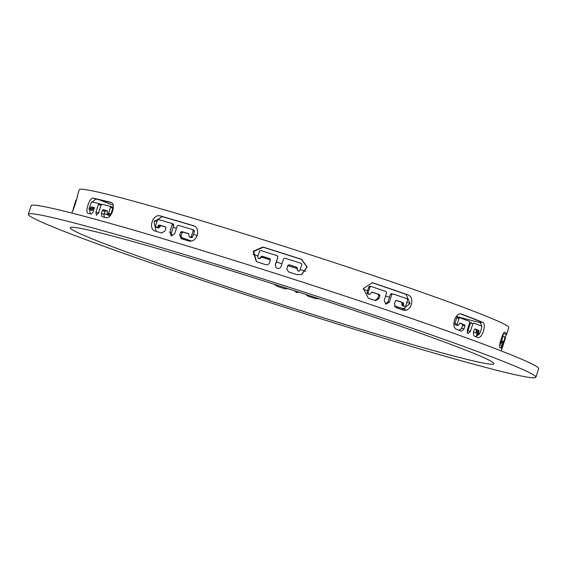 <?xml version="1.0" encoding="UTF-8"?>
<svg xmlns="http://www.w3.org/2000/svg" width="567" height="567" viewBox="0 0 567 567"><rect width="100%" height="100%" fill="white"/><g stroke="black" fill="none" stroke-linecap="round" stroke-linejoin="round"><path stroke-width="0.85" d="M403.087 306.003A222.526 8.54 -162.2 0 0 402.279 305.719L401.783 304.493L403.307 304.876L403.803 306.109A225.531 8.661 -162.2 0 1 404.654 306.407L403.087 306.003L404.654 306.407L405.752 305.726L407.588 300.021L407.092 298.788A225.531 8.661 17.8 0 0 392.924 293.897L392.782 293.862M392.924 293.897L391.783 294.557L390.436 294.23L391.577 293.571M385.432 303.962L387.991 301.842L389.338 302.168L391.783 294.557M389.338 302.168L385.893 304.16A225.531 8.661 17.8 0 0 385.829 304.139L384.199 300.411L386.644 292.799L386.099 291.551A225.531 8.661 17.8 0 0 371.073 286.455L369.925 286.2L368.826 286.881L366.998 292.593L368.054 292.82L369.89 287.108L368.826 286.881M371.073 286.455L369.89 287.108M368.054 292.82L368.635 294.067L367.572 293.841L366.998 292.593M372.143 292.097L369.656 294.408L368.465 294.145L369.564 294.379A225.531 8.661 -162.2 0 0 368.635 294.067M375.042 300.46L377.771 298.355L378.692 295.499L378.132 294.252L379.344 294.535A225.531 8.661 -162.2 0 0 372.236 292.118L372.058 292.083M379.344 294.535L379.904 295.776L378.692 295.499M377.771 298.355L378.983 298.632L379.904 295.776M378.983 298.632L375.474 300.602A225.531 8.661 17.8 0 0 368.323 298.185L363.412 288.539L372.434 282.742L373.214 282.954A225.531 8.661 -162.2 0 1 407.489 294.698C416.008 297.129 410.784 313.324 402.598 309.922L403.08 310.064M396.39 300.375L395.327 301.063L394.405 303.912L395.964 307.619A225.531 8.661 17.8 0 1 402.598 309.922M401.783 304.493L402.088 303.543L401.585 302.31L403.116 302.693A225.531 8.661 -162.2 0 0 396.453 300.39L396.326 300.361M403.116 302.693L403.612 303.926L402.088 303.543M403.307 304.876L403.612 303.926M476.294 332.872L476.16 331.745L478.69 332.503L478.824 333.63L476.294 332.872A222.526 8.54 -162.2 0 1 476.734 333.049L479.299 333.821L480.022 333.035L481.851 327.329L481.723 326.202A225.531 8.661 17.8 0 0 473.651 323.006L473.608 322.992M473.651 323.006L472.843 323.764L470.419 323.048L471.227 322.29M467.08 332.305L467.973 330.66L470.404 331.376L472.843 323.764M470.404 331.376L468.03 333.665M455.776 324.941L458.072 325.6L455.776 324.941A222.526 8.54 -162.2 0 0 455.188 324.714L454.904 323.544L456.733 317.839L457.597 317.095L459.872 317.747A225.531 8.661 17.8 0 1 469.504 321.404L469.724 322.559L467.279 330.171L467.924 333.623A225.531 8.661 17.8 0 1 467.959 333.637M459.872 317.747L458.979 318.477L456.733 317.839M454.904 323.544L457.144 324.189L458.979 318.477M457.144 324.189L457.427 325.359L455.188 324.714M460.092 323.162L458.044 325.593A225.531 8.661 -162.2 0 0 457.427 325.359M459.121 330.469L461.687 328.243L462.601 325.387L462.36 324.225L464.706 324.912A225.531 8.661 -162.2 0 0 460.121 323.176L460.064 323.155M464.706 324.912L464.947 326.068L462.601 325.387M461.687 328.243L464.033 328.924L464.947 326.068M464.033 328.924L461.545 331.178M476.16 331.745L476.323 329.661L478.853 330.419A225.531 8.661 -162.2 0 0 475.089 328.924L474.303 329.689L473.388 332.546L473.899 335.962A225.531 8.661 17.8 0 1 477.605 337.436C481.922 339.739 487.131 323.544 482.496 322.212A225.531 8.661 -162.2 0 0 461.701 314.168C455.613 311.347 450.396 327.542 456.811 329.392A225.531 8.661 17.8 0 1 461.467 331.149M478.853 330.419L478.995 331.546L476.464 330.795M478.69 332.503L478.995 331.546M476.755 333.056L479.299 333.821A225.531 8.661 -162.2 0 0 478.824 333.63M502.234 346.083L505.346 337.677L504.956 337.549L505.346 337.677A225.531 8.661 17.8 0 1 505.41 338.06L503.886 342.815A225.531 8.661 -162.2 0 0 503.9 342.709L501.752 349.442A225.531 8.661 17.8 0 1 501.745 349.478L501.278 350.945M502.568 346.189L501.547 348.889A225.531 8.661 17.8 0 1 501.547 348.889L504.999 337.237A225.531 8.661 17.8 0 0 503.333 336.011L502.894 336.883L501.993 336.6M500.186 342.319L501.058 342.588L502.894 336.883M501.058 342.588L500.888 343.623L499.966 343.333M501.993 341.284L503.028 341.61A225.531 8.661 -162.2 0 0 502.192 341.015L501.022 343.708L499.952 343.375L501.03 343.715A225.531 8.661 -162.2 0 0 500.888 343.623M503.028 341.61L502.809 342.631L501.639 342.262M499.704 344.793L501.887 345.487L502.809 342.631M501.887 345.487L500.725 348.138M505.119 337.606L506.437 334.48A225.531 8.661 -162.2 0 0 506.636 334.254A225.531 8.661 -162.2 0 0 504.687 332.29C503.347 330.901 498.145 347.096 499.803 347.514A225.531 8.661 17.8 0 1 500.711 348.131M394.483 306.18A225.531 8.661 -162.2 0 0 405.306 309.384M306.371 294.62L307.13 295.74M71.811 213.057L72.278 211.59A225.531 8.661 17.8 0 1 72.477 211.356C72.923 211.619 78.126 195.424 77.367 196.132A225.531 8.661 -162.2 0 0 77.169 196.366L79.309 189.704A225.531 8.661 17.8 0 1 284.322 246.447A225.531 8.661 17.8 0 1 508.776 327.591L506.636 334.254M298.674 271.111L299.553 270.998L298.674 271.111A222.526 8.54 -162.2 0 0 297.71 270.799L296.718 267.333A222.526 8.54 -162.2 0 0 289.085 264.881L287.816 265.399L286.774 269.495L288.837 272.025A225.531 8.661 17.8 0 1 296.619 274.527L301.658 274.541L307.186 266.937L301.502 259.303A225.531 8.661 -162.2 0 0 282.182 253.109A225.531 8.661 -162.2 0 0 262.939 247.014L253.18 251.294L256.249 261.422L258.049 262.238A225.531 8.661 17.8 0 1 265.781 264.683C267.567 265.058 268.822 264.406 269.545 262.727L270.459 259.87L269.814 258.623A225.531 8.661 -162.2 0 0 262.096 256.178L262.464 256.419L261.217 257.071L260.912 258.028L259.665 258.68A222.526 8.54 -162.2 0 0 258.708 258.382L258.077 258.028L258.708 258.382M287.816 265.399L289.085 264.881M296.718 267.333L296.839 267.248A225.531 8.661 -162.2 0 0 289.071 264.754M296.839 267.248L297.37 268.595M297.065 269.545L297.484 268.51M297.179 269.46L297.71 270.799M298.823 271.04A225.531 8.661 -162.2 0 0 297.824 270.721M299.553 270.998L301.913 264.69L301.268 263.428A225.531 8.661 17.8 0 0 284.804 258.141L283.55 258.793L281.104 266.405C280.382 268.085 279.127 268.73 277.334 268.347A225.531 8.661 17.8 0 0 277.291 268.333A225.531 8.661 17.8 0 0 277.256 268.326L276.009 267.546L275.321 264.562L276.065 267.596M181.015 237.41A222.526 8.54 -162.2 0 0 191.171 240.911M110.026 215.892A222.526 8.54 17.8 0 1 104.137 213.575M111.557 212.214A222.526 8.54 -162.2 0 0 112.245 212.476M98.325 203.418L100.862 204.283L100.969 205.332L98.431 213.256M91.755 210.385L91.741 210.385A222.526 8.54 -162.2 0 1 92.123 210.47L89.48 209.577A225.531 8.661 -162.2 0 0 89.104 209.492L91.755 210.385L89.09 209.492L89.054 208.465L91.549 201.88A225.531 8.661 17.8 0 1 98.289 203.404L98.41 204.46L95.965 212.072L98.523 212.944M94.455 207.926A222.526 8.54 -162.2 0 0 93.768 207.77L92.123 210.47M111.819 202.858A222.526 8.54 -162.2 0 0 95.788 199.045L92.315 202.05M89.735 209.705L90.203 213.809M107.383 211.002A222.526 8.54 -162.2 0 0 105.611 210.555L103.917 214.248L104.434 217.459M109.651 214.652L109.629 214.645A222.526 8.54 -162.2 0 1 110.175 214.787L107.78 213.957A225.531 8.661 -162.2 0 0 107.234 213.816L109.651 214.652L107.213 213.809L107.135 210.704A225.531 8.661 -162.2 0 0 103.13 209.705L105.611 210.555M110.267 206.36L112.613 207.175L112.826 208.259L110.997 213.972L110.175 214.787M112.613 207.175L110.225 206.345L110.437 207.423L108.602 213.135L110.997 213.972M171.879 223.469L173.346 224.036L173.835 225.219L171.39 232.831L172.007 235.886M173.346 224.036L171.773 223.433L172.262 224.617L169.816 232.229L171.39 232.831M157.746 227.835L155.932 227.154L157.746 227.835A222.526 8.54 -162.2 0 1 158.512 228.054L156.775 227.395A225.531 8.661 -162.2 0 0 155.982 227.169L155.535 226.006L157.371 220.294L158.427 219.557A225.531 8.661 17.8 0 1 171.773 223.433M165.826 227.048A222.526 8.54 -162.2 0 0 160.936 225.631L158.512 228.054M194.155 226.013A222.526 8.54 -162.2 0 0 162.176 216.629L154.018 221.81L156.18 231.386M188.875 233.831A222.526 8.54 -162.2 0 0 183.148 232.123L182.021 232.831L181.1 235.688L181.972 238.934M190.597 237.467L189.201 236.914L190.597 237.467A222.526 8.54 -162.2 0 1 191.455 237.722L190.165 237.204A225.531 8.661 -162.2 0 0 189.272 236.935L188.499 233.576A225.531 8.661 -162.2 0 0 181.709 231.563L183.148 232.123M192.737 229.642L193.9 230.11L194.446 231.315L192.61 237.027L191.455 237.722M193.9 230.11L192.61 229.592L193.149 230.797L191.313 236.503L192.61 237.027M287.717 288.582L285.173 288.915A222.526 8.54 17.8 0 1 277.539 286.455L274.038 284.202M299.1 292.26L296.605 292.572L294.741 290.85M291.714 307.796A222.526 8.54 17.8 0 1 70.251 227.736A222.526 8.54 17.8 0 1 272.536 283.72A222.526 8.54 17.8 0 1 493.999 363.787A222.526 8.54 17.8 0 1 291.714 307.796M277.284 255.866L277.929 257.12L275.484 264.732M270.14 258.793L270.062 258.821A222.526 8.54 -162.2 0 0 262.464 256.419M301.538 274.577L306.96 266.944L301.375 259.381A222.526 8.54 -162.2 0 0 282.309 253.272A222.526 8.54 -162.2 0 0 263.322 247.262L253.711 251.472L256.468 261.55M305.698 271.345A222.526 8.54 17.8 0 1 303.628 270.686A222.526 8.54 17.8 0 1 300.326 269.63M297.342 268.673A222.526 8.54 17.8 0 1 287.802 265.618M281.962 263.733A222.526 8.54 17.8 0 1 276.391 261.933M270.416 259.991A222.526 8.54 17.8 0 1 261.245 257M257.964 255.923A222.526 8.54 17.8 0 1 252.953 254.278M197.323 235.631A222.526 8.54 17.8 0 1 193.482 234.313M176.387 228.395A222.526 8.54 17.8 0 1 173.176 227.275M156.967 221.548A222.526 8.54 17.8 0 1 154.55 220.691M113.202 205.353A222.526 8.54 17.8 0 1 99.672 199.917M28.35 214.283L31.1 205.715A266.533 10.234 17.8 0 1 273.386 272.777A266.533 10.234 17.8 0 1 538.65 368.67L535.9 377.239A266.533 10.234 17.8 0 1 293.614 310.177A266.533 10.234 17.8 0 1 28.35 214.283A266.533 10.234 17.8 0 1 270.636 281.345A266.533 10.234 17.8 0 1 535.9 377.239M287.83 265.526L286.774 269.481M319.285 298.837L315.592 298.582A222.526 8.54 17.8 0 1 308.001 296.187L306.18 294.557M481.241 322.857A222.526 8.54 17.8 0 1 456.265 316.421M410.104 303.359A222.526 8.54 17.8 0 1 406.822 302.395M389.465 297.25A222.526 8.54 17.8 0 1 385.588 296.08M367.622 290.644A222.526 8.54 17.8 0 1 363.241 289.312M394.426 306.024A222.526 8.54 -162.2 0 0 405.504 309.298M476.705 333.042A222.526 8.54 17.8 0 1 473.48 332.248M476.33 336.727L477.003 333.113M468.009 327.903L469.008 327.45M502.61 335.784L503.581 333.566A222.526 8.54 -162.2 0 0 503.779 333.332A222.526 8.54 -162.2 0 0 503.751 333.042M467.973 330.66L470.419 323.048M462.36 324.225A222.526 8.54 -162.2 0 0 459.724 323.225M481.716 326.195L479.958 321.454A222.526 8.54 -162.2 0 0 460.624 313.962M475.997 336.791L479.413 333.828M480.377 331.922L481.34 328.931M476.323 329.661A222.526 8.54 -162.2 0 0 474.714 329.023M387.991 301.842L390.436 294.23M368.465 294.145A222.526 8.54 -162.2 0 0 367.572 293.841M378.132 294.252A222.526 8.54 -162.2 0 0 371.775 292.097M402.279 309.809L410.083 303.43L405.951 294.308A222.526 8.54 -162.2 0 0 372.129 282.72L371.895 282.649M401.585 302.31A222.526 8.54 -162.2 0 0 396.007 300.375M277.929 257.12L275.321 264.562M259.665 258.68L259.289 258.439A225.531 8.661 -162.2 0 0 258.297 258.127L257.659 256.879L259.488 251.167L260.742 250.515A225.531 8.661 17.8 0 1 277.121 255.696L277.766 256.95M261.217 257.071L260.841 256.837L260.536 257.787L260.912 258.028M277.702 256.128L277.121 255.696M259.289 258.439L260.536 257.787M260.841 256.837L262.096 256.178M294.783 290.857L294.968 291.289M169.816 232.229L171.298 235.78A225.531 8.661 17.8 0 1 171.362 235.801L174.7 233.661L177.145 226.049L178.258 225.333A225.531 8.661 17.8 0 1 192.61 229.592M156.775 227.395L157.832 226.665L159.568 227.317M159.88 226.368L158.136 225.716L157.832 226.665M158.136 225.716L159.199 224.979L160.936 225.631M165.564 226.835L165.465 226.793A225.531 8.661 -162.2 0 0 159.199 224.979M182.021 232.831L180.575 232.264L179.661 235.121L181.22 238.714A225.531 8.661 17.8 0 1 188.067 240.748C196.848 243.916 202.072 227.721 192.95 225.524A225.531 8.661 -162.2 0 0 160.426 215.977C152.771 213.242 147.555 229.437 155.535 231.201A225.531 8.661 17.8 0 1 161.779 233.002L165.025 230.826L165.94 227.969L165.514 226.814M155.16 231.074L155.535 231.201M193.517 225.716L194.268 226.049M180.575 232.264L181.709 231.563M190.165 237.204L191.313 236.503M96.291 215.219L96.347 215.233A225.531 8.661 17.8 0 1 96.383 215.24L98.63 212.71L101.075 205.098L101.833 204.255A225.531 8.661 17.8 0 1 110.225 206.345M96.347 215.233L95.965 212.072M89.48 209.577L90.146 208.706L92.79 209.592M93.094 208.642L90.458 207.749L90.146 208.706M90.458 207.749L91.124 206.877L93.768 207.77M94.292 207.593L94.278 207.586A225.531 8.661 -162.2 0 0 91.124 206.877M94.264 207.586L93.442 211.484L91.33 214.064A225.531 8.661 17.8 0 0 88.254 213.383C84.448 213.086 89.657 196.891 93.144 198.152A225.531 8.661 -162.2 0 1 110.912 202.398C116.589 203.333 111.373 219.528 106.022 217.622A225.531 8.661 17.8 0 0 101.954 216.601L101.89 216.58M101.954 216.601L101.436 213.39L103.917 214.248M104.838 211.392L102.351 210.534L101.436 213.39M102.351 210.534L103.13 209.705M107.78 213.957L108.602 213.135M76.226 200.931L76.191 199.917A225.531 8.661 17.8 0 0 75.95 200.172L74.419 204.928A225.531 8.661 -162.2 0 0 74.405 205.041L74.461 205.063M77.169 196.366A225.531 8.661 -162.2 0 0 77.296 196.848M72.271 211.626L73.512 208.996M74.149 206.048L73.186 208.89M74.1 206.034L74.405 205.041M74.029 207.614L73.745 207.529A225.531 8.661 -162.2 0 0 73.703 207.557L74.539 204.758A225.531 8.661 -162.2 0 0 74.419 204.928M73.745 207.529L74.376 206.643M75.935 200.838L74.1 206.551M111.493 212.412A225.531 8.661 -162.2 0 0 112.16 212.668M181.05 237.566A225.531 8.661 -162.2 0 0 190.902 240.954M263.322 247.262L262.939 247.014M403.803 306.109L402.279 305.719M372.129 282.72L373.214 282.954M405.951 294.308L407.489 294.698M457.626 317.102L459.809 317.733M479.958 321.454L482.496 322.212M502.362 335.707L503.319 336.011L502.362 335.707M503.581 333.566L506.437 334.48M478.803 334.743L477.152 334.176M112.826 208.259L110.437 207.423M100.969 205.332L98.41 204.46M95.788 199.045L93.144 198.152M179.661 235.121L181.1 235.688M194.446 231.315L193.149 230.797M173.835 225.219L172.262 224.617M162.176 216.629L160.426 215.977M100.862 204.283L98.311 203.411"/></g></svg>

